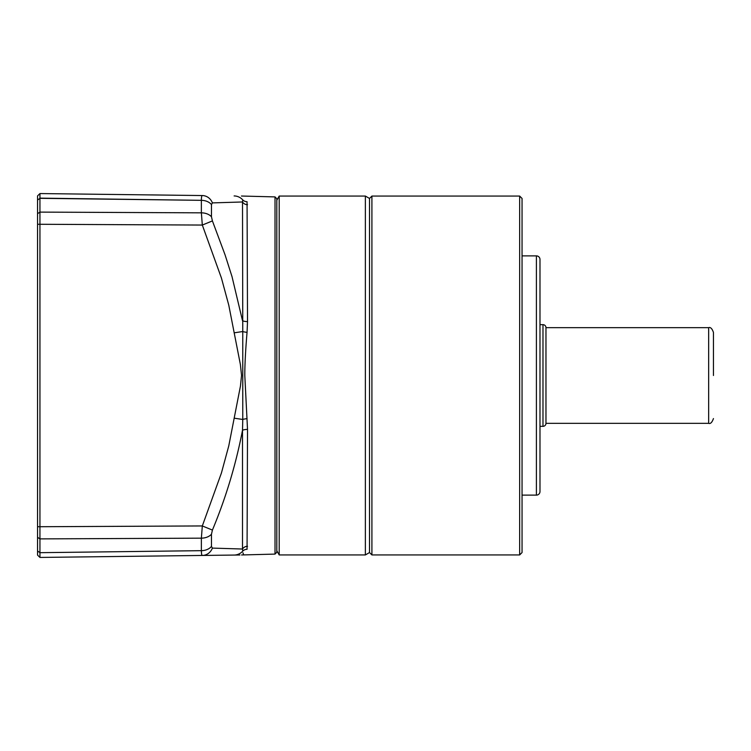 <?xml version="1.0" encoding="UTF-8"?>
<svg xmlns="http://www.w3.org/2000/svg" width="751" height="751" viewBox="0 0 751 751"><rect width="100%" height="100%" fill="white"/><g stroke="black" fill="none" stroke-linecap="round" stroke-linejoin="round"><path stroke-width="1.13" d="M275.016 196.903L276.809 198.724L276.809 552.276L275.016 554.097L275.016 196.903L241.446 196.03M37.55 200.038L37.55 195.898L39.944 193.561L202.319 195.551C201.709 195.607 201.39 197.203 201.371 200.329C201.39 197.203 201.709 195.607 202.319 195.551L39.944 193.561L39.944 198.32L37.55 200.038L37.55 555.102L39.944 557.439L202.319 555.449C201.709 555.383 201.39 553.787 201.371 550.671L201.371 538.167L202.319 525.944L39.944 526.723L39.944 538.889L201.371 538.167A11.96 8.139 0 0 0 211.463 534.233L211.463 546.437L212.411 548.099L242.507 549.028L242.507 430.267A5.98 1.802 180 0 1 247.52 429.403L244.807 375.5C244.76 363.127 245.906 345.61 247.06 332.317L247.52 321.597A5.98 1.802 -0 0 1 242.517 320.733L232.021 276.65L225.075 254.88L212.411 220.916L202.319 225.056L221.423 278.02L228.773 305.15L240.367 364.423L241.55 375.378L240.433 386.155L228.773 445.878L221.423 472.999L202.319 525.944L212.411 530.084C225.844 497.922 235.87 464.644 242.507 430.267L242.77 419.471L234.124 418.166M247.52 429.403L247.06 549.3C244.159 556.444 244.159 556.444 247.06 549.3A5.98 5.783 -162.5 0 0 242.77 551.103A11.96 11.828 89.3 0 1 234.124 555.064L239.888 554.989M37.55 526.723L39.944 526.723L39.944 224.277L202.319 225.056L201.371 212.833L39.944 212.111L39.944 224.277L37.55 224.277M247.06 418.683A5.98 1.446 -4.5 0 0 242.77 419.471L242.77 331.529L234.124 332.834M247.06 332.317A5.98 1.446 4.5 0 1 242.77 331.529L242.507 201.972L212.411 202.901L211.463 204.563L211.463 216.767A11.96 8.139 180 0 0 201.371 212.833L201.371 200.329L39.944 198.32L39.944 212.111L37.55 213.697M212.411 220.916L211.463 216.767M37.55 250.355L37.55 248.252M211.463 534.233L212.411 530.084M37.55 537.303L39.944 538.889L39.944 556.087M212.411 548.099A11.96 11.087 89.3 0 1 202.319 555.449L39.944 557.439L39.944 552.68L201.371 550.671A11.96 8.768 -0 0 0 211.463 546.437M39.944 556.313L39.944 556.838M39.944 198.133L201.371 200.329A11.96 8.768 180 0 1 211.463 204.563M247.52 546.277A5.98 5.708 0 0 0 242.507 549.028L242.77 551.103C243.803 555.881 243.803 555.881 242.77 551.103M201.747 554.698L202.319 555.449L238.996 554.998M247.52 204.723A5.98 5.708 180 0 1 242.507 201.972L242.77 199.897A5.98 5.783 -17.5 0 0 247.06 201.7C244.178 194.593 244.178 194.593 247.06 201.7L247.52 321.597M202.319 195.551A11.96 11.087 90.7 0 1 212.411 202.901M234.124 195.936A11.96 11.828 90.7 0 1 242.77 199.897C243.803 195.119 243.803 195.119 242.77 199.897L242.77 199.897M201.371 550.755L201.568 553.853M243.502 554.36L242.948 552.811M519.654 196.058L522.048 198.452L522.048 552.548L519.654 554.942L519.654 196.058L371.914 196.058L371.914 554.942L369.52 552.548L369.52 198.452L369.52 552.548L365.371 554.942L365.371 196.058L279.203 196.058L279.203 554.942L365.371 554.942M276.809 200.198L279.203 196.058M276.809 550.802L279.203 554.942M536.402 255.875A3.586 3.586 0 0 1 539.988 259.461L539.988 491.539A3.586 3.586 0 0 1 536.402 495.125L536.402 255.875L522.048 255.875M539.988 426.343L542.982 426.343A2.995 2.995 0 0 0 545.968 423.348L708.662 423.348L708.662 327.652C710.512 326.985 712.108 328.581 713.45 332.43L713.45 356.659M539.988 324.657L542.982 324.657A2.995 2.995 0 0 1 545.968 327.652L545.968 423.348M545.968 327.652L708.662 327.652M713.45 375.5L713.45 332.43M37.55 550.962L39.944 552.68L88.458 552.079M136.184 551.478L201.371 550.671M542.982 324.657L542.982 426.343M275.016 554.097L241.54 554.97M371.914 196.058L369.52 198.452L365.371 196.058M519.654 554.942L371.914 554.942M536.402 495.125L522.048 495.125M708.662 423.348C710.474 424.033 712.07 422.438 713.45 418.57"/></g></svg>
